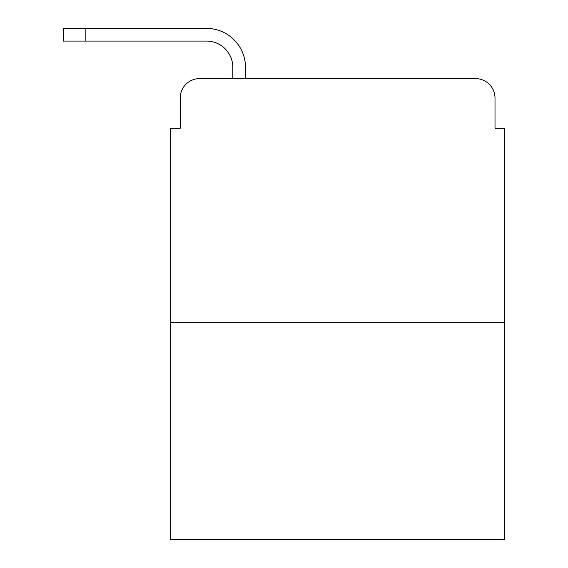 <?xml version="1.0" encoding="UTF-8"?>
<svg xmlns="http://www.w3.org/2000/svg" width="568" height="568" viewBox="0 0 568 568"><rect width="100%" height="100%" fill="white"/><g stroke="black" fill="none" stroke-linecap="round" stroke-linejoin="round"><path stroke-width="0.85" d="M180.198 98.087L180.198 128.304L180.198 98.087A19.489 19.489 0 0 1 199.695 78.597L232.83 78.597L232.83 67.386A26.313 26.313 0 0 0 206.518 41.073L63.247 41.073L63.247 28.4L206.518 28.4A38.986 38.986 0 0 1 245.504 67.386L245.504 78.597L261.585 78.597M504.753 322.255L170.457 322.255L170.457 539.6L504.753 539.6L504.753 128.304L495.012 128.304L495.012 98.087A19.489 19.489 0 0 0 475.515 78.597L199.695 78.597M170.457 322.255L170.457 128.304L180.198 128.304M413.625 78.597L475.515 78.597M495.012 128.304L495.012 98.087M232.83 67.386A26.313 26.313 0 0 0 206.518 41.073A26.313 26.313 0 0 1 232.83 67.386A26.313 26.313 0 0 0 206.518 41.073A26.313 26.313 0 0 1 232.83 67.386A26.313 26.313 0 0 0 206.518 41.073A26.313 26.313 0 0 1 232.83 67.386A26.313 26.313 0 0 0 206.518 41.073A26.313 26.313 0 0 1 232.83 67.386A26.313 26.313 0 0 0 206.518 41.073A26.313 26.313 0 0 1 232.83 67.386A26.313 26.313 0 0 0 206.518 41.073A26.313 26.313 0 0 1 232.83 67.386A26.313 26.313 0 0 0 206.518 41.073A26.313 26.313 0 0 1 232.83 67.386M85.172 28.4L206.518 28.4L85.172 28.4L206.518 28.4L85.172 28.4L206.518 28.4L85.172 28.4L206.518 28.4L85.172 28.4L206.518 28.4L85.172 28.4L206.518 28.4L85.172 28.4L206.518 28.4L85.172 28.4L85.172 41.073"/></g></svg>
